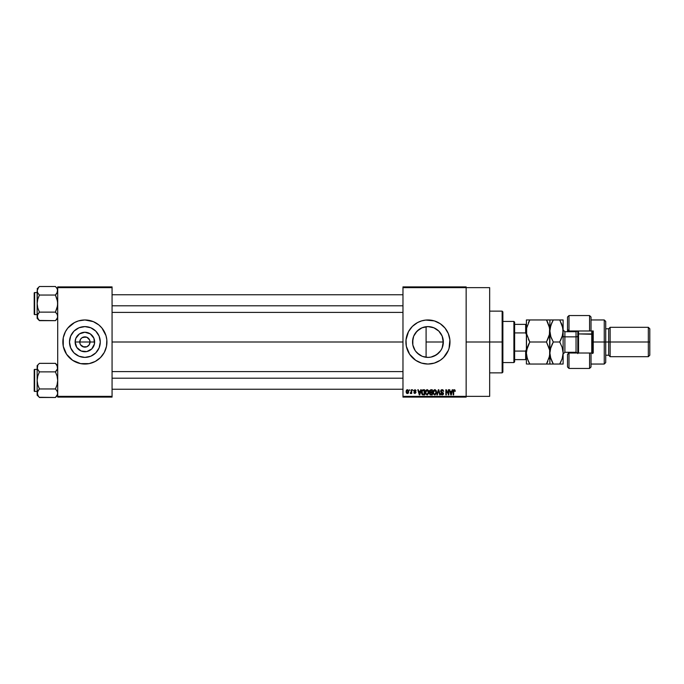 <?xml version="1.0" encoding="UTF-8"?>
<svg xmlns="http://www.w3.org/2000/svg" width="684" height="684" viewBox="0 0 684 684"><rect width="100%" height="100%" fill="white"/><g stroke="black" fill="none" stroke-linecap="round" stroke-linejoin="round"><path stroke-width="1.03" d="M80.139 343.966L79.746 342A5.139 5.139 0 0 0 84.884 347.139A5.139 5.139 0 0 0 90.031 342L94.64 342A9.756 9.756 0 0 1 84.884 351.756A9.756 9.756 0 0 1 75.129 342L90.031 342A5.139 5.139 0 0 1 84.884 347.139A5.139 5.139 0 0 1 79.746 342L80.609 339.144L82.029 337.725L85.893 336.956L87.749 337.725L89.638 340.034L90.031 342L89.159 344.856L89.638 343.966M83.884 347.044L80.609 344.856L82.918 346.754L86.859 346.754L84.884 347.139M100.283 342A15.399 15.399 0 0 1 84.884 357.399A15.399 15.399 0 0 1 69.494 342L70.666 336.109L74 331.116L78.993 327.773L84.884 326.601L90.784 327.773L95.777 331.116L99.112 336.109L100.283 342L99.112 347.891L95.777 352.884L90.784 356.227L84.884 357.399L78.993 356.227L74 352.884L70.666 347.891L69.494 342A15.399 15.399 0 0 1 84.884 326.601A15.399 15.399 0 0 1 100.283 342M106.507 346.292A22.042 22.042 0 0 0 106.926 342.017A22.042 22.042 0 0 1 84.884 364.042A22.042 22.042 0 0 1 62.851 342A22.042 22.042 0 0 0 63.27 346.292M91.314 363.084A22.042 22.042 0 0 0 106.499 346.309L106.824 339.837L105.977 335.605L101.925 328.021L98.872 324.968L93.323 321.642L84.884 319.958L78.489 320.907L74.496 322.566L67.853 328.021L65.45 331.612L63.27 337.699L63.27 346.301A22.042 22.042 0 0 0 78.463 363.084M78.515 363.101A22.042 22.042 0 0 0 89.176 363.614L95.273 361.434L100.471 357.587L104.327 352.388L106.499 346.301M89.202 363.614A22.042 22.042 0 0 0 91.254 363.101M442.078 348.122L443.343 342A15.399 15.399 0 0 1 427.953 357.399A15.399 15.399 0 0 1 412.555 342L412.845 344.984L412.837 339.067M438.666 353.055L434.118 356.108L438.76 352.961M430.159 357.236L430.929 357.108M430.988 357.099L431.801 356.911M420.053 355.218L422.045 356.219M443.326 341.273L442.172 347.891L440.752 350.559L436.503 354.799L430.954 357.099L427.953 357.399L422.652 356.458M415.581 351.174L419.412 354.816M413.581 347.532L414.077 348.678M449.568 346.284A22.042 22.042 0 0 0 449.986 342A22.042 22.042 0 0 1 427.953 364.042A22.042 22.042 0 0 1 405.911 342A22.042 22.042 0 0 0 421.532 363.084M421.575 363.093A22.042 22.042 0 0 0 434.323 363.093L440.197 360.323L443.531 357.587L448.311 350.43A22.042 22.042 0 0 0 449.037 348.412L449.884 339.837L448.311 333.57L444.985 328.021L440.197 323.677L434.349 320.907L425.79 320.069L421.549 320.907L417.556 322.566L412.366 326.413L408.51 331.612L406.014 339.837L406.33 346.301L409.622 354.244L415.701 360.323L421.549 363.093L427.953 364.042L434.349 363.093M434.374 363.084A22.042 22.042 0 0 0 448.302 350.439L449.037 348.395M449.046 348.387A22.042 22.042 0 0 0 449.559 346.318M466.146 342L489.659 342L489.659 287.639L489.659 342L466.146 342M112.065 342L402.97 342L112.065 342M89.159 344.856L86.859 346.754M429.39 357.33L428.68 357.381M427.004 357.364L425.439 357.193M432.587 356.68L433.938 356.184M440.342 351.14L438.983 352.739M441.975 348.344L441.231 349.789M443.027 345.121L442.728 346.318M412.828 344.924L412.845 338.999L413.726 336.109L417.06 331.116L422.054 327.773L427.953 326.601L433.844 327.773L438.837 331.116L442.172 336.109L443.326 342.846M416.445 352.234L415.71 351.345M418.916 354.474L417.719 353.508M421.447 355.954L420.771 355.62M424.285 356.954L423.345 356.697M402.97 286.904L466.146 286.904L402.97 286.904L402.97 287.639L466.146 287.639L466.146 396.361L402.97 396.361L402.97 286.904M466.146 287.639L402.97 287.639L402.97 397.096L402.97 396.361L466.146 396.361L466.146 397.096L402.97 397.096L466.146 397.096L466.146 286.904L466.146 287.639L489.659 287.639M409.383 389.752L409.853 390.487L409.383 389.752M412.589 389.752L413.059 390.487L412.589 389.752M420.711 389.752L420.309 391.282L418.693 391.282L418.292 389.752L417.796 389.752L419.292 394.89L419.779 394.89L421.207 389.752L420.711 389.752L421.207 389.752L420.711 389.752L420.309 391.282L418.693 391.282L418.292 389.752L417.796 389.752L419.292 394.89L419.779 394.89L421.207 389.752L419.779 394.89L419.292 394.89L417.796 389.752L418.292 389.752M425.679 390.573L427.081 389.683L425.739 390.47L425.277 392.317L427.081 394.959L428.885 392.257L428.423 390.487L426.876 389.692L425.465 391.051L425.662 394.035L427.303 394.942L428.808 393.155L428.5 390.624M433.357 390.573L434.759 389.683L433.425 390.47L432.955 392.317L434.759 394.959L436.563 392.257L436.101 390.487L434.562 389.692L433.143 391.051L433.34 394.035L434.981 394.942L436.486 393.155L436.178 390.624M442.095 389.683L441.035 390.094L440.641 391.171L441.035 392.188L442.967 393.129L442.334 394.343L440.77 393.42L441.137 394.514L442.18 394.959L443.317 394.335L443.429 393.043L441.325 391.727L441.171 390.803L442.283 390.308L443.642 391.419L443.249 390.196L442.095 389.683L440.641 391.171L443.044 393.531L442.163 394.36L440.77 393.42L442.18 394.959L443.506 393.548L441.103 391.162L442.052 390.282L443.642 391.419L442.095 389.683M452.235 389.752L451.833 391.282L450.217 391.282L449.32 389.752L450.807 394.89L451.303 394.89L452.722 389.752L451.833 391.282L450.217 391.282L449.32 389.752L450.807 394.89L451.303 394.89L452.722 389.752L451.303 394.89L450.807 394.89L449.32 389.752L449.807 389.752M454.253 389.683L454.988 390.042L454.108 389.692L453.355 390.273L453.193 394.89L453.663 394.89L453.757 390.59L454.475 390.35L455.262 391.282L454.988 390.042L455.262 391.282L454.988 390.042L454.253 389.683L453.193 391.402L453.193 394.89L453.663 394.89L453.723 390.675L454.227 390.282L454.792 391.188M448.319 389.752L448.319 393.864L446.353 389.752L445.848 389.752L445.848 394.89L446.31 394.89L446.31 390.769L448.781 394.89L448.781 389.752L448.319 389.752L448.781 389.752L448.319 389.752L448.319 393.864L446.353 389.752L445.848 389.752L445.848 394.89L446.31 394.89L446.31 390.769L448.781 394.89L448.781 389.752L448.781 394.89L448.285 394.89M438.341 389.752L436.879 394.89L437.367 394.89L438.598 390.35L439.701 394.89L440.188 394.89L438.803 389.752L438.341 389.752L438.803 389.752L438.341 389.752L436.879 394.89L437.367 394.89L438.598 390.35L439.701 394.89L440.188 394.89L438.803 389.752L440.188 394.89L439.701 394.89L438.598 390.35L437.367 394.89L436.879 394.89L438.341 389.752M430.843 389.752L429.501 390.675L430.056 392.522L429.637 394.104L430.33 394.822L432.288 394.89L432.288 389.752L430.843 389.752L432.288 389.752L430.843 389.752L429.415 391.257L430.056 392.522L429.552 393.599L430.834 394.89L432.288 394.89L432.288 389.752L432.288 394.89L430.834 394.89M421.831 390.581L423.242 389.752L421.626 391.086L422.002 394.369L424.61 394.89L424.61 389.752L423.242 389.752C421.934 390.017 421.353 390.889 421.472 392.351L422.558 394.796L424.61 394.89L424.61 389.752L424.61 394.89M414.923 389.683L413.794 391L415.487 392.394L415.034 393.018L413.854 392.488L414.94 393.557L415.975 392.265L414.265 390.675L415.034 390.231L416.06 390.889L415.915 390.316L414.923 389.683L413.794 390.889L415.53 392.565L414.923 393.018L413.854 392.488L414.94 393.557L415.992 392.488L414.256 390.795L414.889 390.213L416.06 390.889L415.034 389.683M411.255 389.752L411.169 392.454L410.255 393.36L411.255 392.89L411.717 393.488L411.717 389.752L411.255 389.752L411.717 389.752L411.255 389.752L411.169 392.454L410.255 393.36L411.255 392.89L411.717 393.488L411.717 389.752L411.717 393.488L411.255 393.488M407.416 389.683L406.356 390.367L406.108 391.658L406.373 392.907L407.331 393.557L408.271 393.155L408.716 391.787L408.459 390.35L407.493 389.683L406.108 391.658L407.416 393.557L408.716 391.616L407.416 389.683M424.901 326.909L424.277 327.046M425.439 326.807L427.013 326.627M420.062 328.782L421.464 328.038M422.644 327.55L423.328 327.311M417.719 330.492L418.924 329.526M415.718 332.646L416.761 331.424M414.085 335.305L414.983 333.698M443.027 338.871L443.343 342L426.098 342L443.343 342A15.399 15.399 0 0 0 427.953 326.601A15.399 15.399 0 0 0 412.555 342L413.658 336.272M440.872 333.638L442.078 335.87M442.719 337.657L442.993 338.734M441.231 334.211L440.641 333.279M428.663 326.619L434.101 327.884L438.666 330.945M436.64 329.286L438.76 331.039M433.93 327.816L435.554 328.611M426.098 326.713L426.098 342L426.098 326.713L424.995 326.892M90.031 342L79.746 342A5.139 5.139 0 0 1 84.884 336.861A5.139 5.139 0 0 1 90.031 342A5.139 5.139 0 0 0 84.884 336.861A5.139 5.139 0 0 0 79.746 342L75.129 342L75.873 338.264L79.464 333.886L84.884 332.244L90.305 333.886L93.905 338.264L94.452 343.907L91.784 348.9L86.791 351.567L81.157 351.012L76.779 347.421L75.129 342A9.756 9.756 0 0 1 84.884 332.244A9.756 9.756 0 0 1 94.64 342L90.031 342M57.704 397.096L112.065 397.096L112.065 396.361L57.704 396.361L57.704 287.639L112.065 287.639L112.065 396.361L112.065 286.904L57.704 286.904L112.065 286.904L112.065 287.639L57.704 287.639L57.704 286.904L57.704 396.361L112.065 396.361L112.065 397.096L57.704 397.096L57.704 396.361L57.704 397.096M63.27 346.301L66.562 354.244L72.641 360.323L80.592 363.614L89.185 363.614M489.659 396.361L489.659 342L489.659 396.361L466.146 396.361M421.532 320.916A22.042 22.042 0 0 0 405.911 342A22.042 22.042 0 0 1 427.953 319.958A22.042 22.042 0 0 1 449.986 342A22.042 22.042 0 0 0 449.884 339.845M449.884 339.828A22.042 22.042 0 0 0 449.568 337.716M449.559 337.682A22.042 22.042 0 0 0 449.046 335.613M449.037 335.587A22.042 22.042 0 0 0 434.374 320.916M434.323 320.907A22.042 22.042 0 0 0 421.575 320.907M408.51 331.612L407.527 333.707M407.587 350.43L408.51 352.388M422.054 356.227L417.06 352.884L415.145 350.559L412.845 345.001M414.82 333.963L413.7 336.169M419.412 329.184L415.59 332.817M423.336 327.311L420.78 328.371M443.001 338.742L441.975 335.647M63.27 337.708A22.042 22.042 0 0 0 62.851 341.983A22.042 22.042 0 0 1 84.884 319.958A22.042 22.042 0 0 1 106.926 342A22.042 22.042 0 0 0 106.507 337.708M106.499 337.691A22.042 22.042 0 0 0 91.314 320.916M91.254 320.899A22.042 22.042 0 0 0 89.202 320.386M89.176 320.386A22.042 22.042 0 0 0 78.515 320.899M78.463 320.916A22.042 22.042 0 0 0 63.27 337.691M106.824 344.163L106.824 339.837M105.977 335.605L105.25 333.57M62.954 339.837L62.954 344.163M63.8 348.395L64.527 350.43M93.443 329.201L90.784 327.773M72.085 333.441L70.666 336.109M76.334 354.799L78.993 356.227M97.692 350.559L99.112 347.891M80.609 339.144L80.139 340.034M89.638 340.034L86.859 337.246L82.918 337.246M85.893 336.956L84.884 336.861M454.792 391.351L454.227 390.282L453.723 390.675L453.663 391.359L454.227 390.282L453.723 390.675L454.227 390.282L454.792 391.351M453.663 394.89L453.193 394.89L453.193 391.402M453.501 390.025L454.108 389.692M450.833 393.565L450.371 391.889L451.671 391.889L451.175 393.625M446.31 394.89L445.848 394.89L445.848 389.752L446.353 389.752M442.42 389.709L443.018 389.966M443.642 391.419L443.095 391.034M442.163 390.29L441.693 390.333M441.958 390.29L441.112 391.265M441.112 391.077L442.112 392.086M443.489 393.822L443.317 394.335M443.42 394.104L443.164 394.557M440.778 393.565L441.266 393.548M442.069 394.352L441.24 393.36L442.163 394.36L442.899 393.009L441.351 392.394L440.641 391.026M442.163 394.36L442.899 393.009L440.65 391.359M443.035 393.651L442.899 393.009L441.351 392.394M443.044 393.531L442.155 392.667L443.044 393.531M441.043 390.094L441.488 389.786M436.298 390.863L436.452 391.316M436.546 392.702L436.495 393.138M432.963 392.077L433.058 391.368M436.101 390.487L434.759 389.683L436.101 390.487M435.357 389.803L434.759 389.683M434.468 394.317L433.921 393.975M435.571 390.632L434.767 390.282L436.093 392.248L435.665 393.907L436.093 392.248L434.75 394.36L433.622 393.497L433.425 392.334L434.767 390.282L435.409 390.496M435.409 394.146L434.844 394.352M433.579 391.248L433.622 393.497L434.75 394.36M433.425 392.334L433.682 391M435.819 390.966L436.084 391.915M430.056 392.522L429.552 393.599L430.056 392.522L429.424 391.111M430.287 390.444L430.834 390.35L429.885 391.257L430.347 390.419L431.826 390.35L431.826 392.154L429.885 391.257L430.133 390.555M430.817 394.283L430.022 393.514L430.817 392.753L430.022 393.514L431.005 394.292L430.022 393.514L430.458 392.804L431.826 392.753L431.826 394.292L430.8 394.283M429.885 391.257L430.347 390.419L429.903 391.453L431.826 392.154L431.826 390.35L430.834 390.35M430.946 392.753L431.826 392.753L431.826 394.292L431.005 394.292M428.62 390.863L428.782 391.333M428.868 392.71L428.808 393.138M425.286 392.077L425.371 391.368M428.423 390.487L427.081 389.683L428.423 390.487M427.68 389.803L427.081 389.683M425.901 391.248L425.944 393.497L427.072 394.36L425.944 393.497L425.747 392.334L427.081 390.282L428.415 392.248L427.868 394.035L428.415 392.248L427.072 394.36L426.243 393.975M427.731 394.146L427.158 394.352M425.747 392.334L426.004 391M423.302 394.89L422.558 394.796L423.302 394.89M422.25 394.617L421.592 393.454M421.515 393.061L421.472 392.522M421.481 391.941L421.626 391.086M422.062 393.377L421.968 392.941M423.028 390.367L422.122 391.103L421.942 392.359L422.122 391.103L424.14 390.35L424.14 394.292L422.652 394.189L422.062 391.308M422.652 394.189L424.14 394.292L424.14 390.35L422.122 391.103L422.926 390.384M421.951 392.035L421.96 392.873M422.421 390.615L422.122 391.103M419.497 394.36L418.847 391.889L420.156 391.889L419.437 394.052M416.06 390.889L414.889 390.213L414.256 390.795L415.992 392.599M415.598 390.949L414.889 390.213L415.598 390.949L414.889 390.213L414.256 390.795M414.376 391.137L414.837 391.342M415.992 392.488L414.94 393.557L413.854 392.488L414.923 393.018L415.53 392.565L413.794 390.769M414.034 393.095L413.88 392.625M414.324 392.419L414.923 393.018L415.41 392.283M415.53 392.565L414.923 393.018L415.521 392.616M410.699 393.557L410.255 393.36L411.255 392.89L410.699 393.557L411.255 392.89L410.699 393.557L411.255 392.89L410.699 393.557L411.255 392.89L410.699 393.557L410.383 392.821L411.255 391.684M408.442 392.932L408.032 393.377M406.929 393.445L406.467 393.035M406.783 389.871L407.245 389.692M407.425 393.018L406.578 391.624L407.399 390.213L408.245 391.624L407.425 393.018L408.237 391.393L407.835 392.864M450.756 393.3L450.371 391.889L451.671 391.889L451.235 393.386M430.706 392.146L429.903 391.453M428.141 390.966L428.406 391.915M419.241 393.3L418.847 391.889L420.156 391.889L419.651 393.625M502.141 342L502.141 372.857L502.141 342L489.659 342L502.141 342L502.141 311.143L502.141 342L502.877 342L502.141 342M502.877 372.122L502.877 342L502.877 372.122L502.141 372.857L489.659 372.857M426.098 342L426.098 357.287L426.098 342M502.877 311.878L502.877 342L502.877 311.878L502.141 311.143L489.659 311.143M57.541 317.504L56.345 319.633L57.541 317.504L57.541 315.281L57.541 317.487M39.219 320.445L55.421 320.651L57.704 318.368L55.421 320.651L56.345 319.633L55.421 320.651L39.424 320.651L37.782 318.59L37.304 315.281L39.424 312.118L37.774 307.971L37.141 303.576L37.782 299.182L39.424 295.043L37.774 292.974L37.141 290.777L37.304 291.88L37.304 289.665L38.501 287.528L37.141 290.777L37.141 316.384L37.791 318.607M39.424 286.511L38.509 287.528L39.424 286.511L38.509 287.528L39.424 286.511L55.421 286.511L39.424 286.511L37.141 288.793L39.424 286.511M34.645 314.597A0.445 0.445 0 0 1 34.2 314.161L34.2 293A0.445 0.445 0 0 1 34.645 292.564L37.141 292.564L34.645 292.564L34.645 314.597L37.141 314.597L34.645 314.597L34.645 292.564A0.445 0.445 0 0 0 34.2 293L34.2 314.161A0.445 0.445 0 0 0 34.645 314.597M55.626 286.716L57.063 288.571L57.704 290.777L57.541 289.674L57.071 292.966L57.541 291.897L55.421 295.043L56.345 294.026L55.421 295.043L39.424 295.043L55.421 295.043L57.071 299.19L57.704 303.576L57.071 307.98L55.421 312.118L39.424 312.118L55.421 312.118L57.071 314.187L57.704 316.384L57.541 315.264M39.424 312.118L37.304 315.273L39.424 312.118L37.774 307.971L37.141 303.576L37.141 318.368L37.782 314.178L37.304 315.264M55.421 320.651L57.063 318.59L55.421 320.651M37.304 291.88L37.141 303.576L37.782 299.182L39.424 295.043L37.774 292.966M37.141 316.324L37.141 318.368L39.424 320.651L37.304 317.504M38.449 293.958L39.424 295.043M38.509 313.135L37.782 314.178M55.421 295.043L56.345 294.026L55.421 295.043L57.541 301.362L57.541 305.808L55.421 312.118L57.063 314.178M57.704 290.837L57.541 291.897M57.063 288.571L56.327 287.502M57.704 288.793L56.345 287.528M57.704 290.777L57.541 289.674M56.345 294.026L57.063 292.983M56.396 313.204L55.421 312.118M112.065 305.791L402.97 305.791L112.065 305.791M402.97 378.209L112.065 378.209L402.97 378.209M513.898 321.429L514.633 322.164L514.633 324.37L514.633 322.164L513.898 321.429L502.877 321.429L513.898 321.429L513.898 362.571L502.877 362.571L513.898 362.571L513.898 321.429M514.633 361.836L513.898 362.571L514.633 361.836L514.633 359.63L514.633 361.836M514.633 332.911L514.633 351.089L514.633 324.37L514.633 332.911L525.654 332.911L526.389 334.656L525.654 332.911L525.654 324.37L514.633 324.37L525.654 324.37L525.654 332.911L514.633 332.911M514.633 359.63L514.633 351.089L514.633 359.63L526.389 359.63L525.654 359.63L525.654 351.089L514.633 351.089L525.654 351.089L525.654 359.63L514.633 359.63M526.389 324.37L525.654 324.37L526.389 324.37M526.389 349.344L525.654 351.089L526.389 349.344M34.2 293.205L34.2 294.026M34.2 313.127L34.2 313.956M57.541 394.343L55.421 397.489L57.541 394.343L57.541 392.12L57.541 394.326M39.219 397.284L55.421 397.489L57.704 395.207L55.421 397.489L39.424 397.489L37.782 395.429L37.304 392.12L39.424 388.957L37.774 384.81L37.141 380.424L37.782 376.02L39.424 371.882L37.304 368.736L37.774 369.813L37.141 367.616L37.304 368.719L37.782 365.418L37.141 367.616L37.141 393.223L37.791 395.455L37.141 393.223L37.141 395.207L37.141 393.223L38.518 396.498M55.626 363.555L57.063 365.41L57.704 367.616L57.541 366.513L57.541 368.727L56.345 370.865L57.541 368.736L55.421 371.882L57.071 376.029L57.704 380.424L57.071 384.818L55.421 388.957L39.424 388.957L37.774 384.81L37.141 380.424L37.782 376.02L39.424 371.882L55.421 371.882L56.345 370.865L55.421 371.882L39.424 371.882L37.304 368.736L37.141 365.632L39.424 363.349L55.421 363.349L39.424 363.349L37.141 365.632L37.141 393.223L38.501 389.974L37.304 392.103M34.645 391.436A0.445 0.445 0 0 1 34.2 391L34.2 369.839A0.445 0.445 0 0 1 34.645 369.403L37.141 369.403L34.645 369.403L34.645 391.436L37.141 391.436L34.645 391.436L34.645 369.403A0.445 0.445 0 0 0 34.2 369.839L34.2 391A0.445 0.445 0 0 0 34.645 391.436M39.424 388.957L38.509 389.974L39.424 388.957L38.509 389.974L39.424 388.957L55.421 388.957L57.071 384.818L57.704 380.424L57.071 376.029L55.421 371.882L57.541 368.736L57.054 365.393M56.396 390.042L57.541 392.103M55.421 397.489L56.345 396.472L55.421 397.489M38.501 396.472L37.141 395.207L37.141 393.163M37.304 368.719L37.774 369.813M38.449 370.796L39.424 371.882M38.509 389.974L37.782 391.017M55.421 388.957L57.063 391.017M57.704 365.632L55.421 363.349L57.541 366.496M34.2 370.044L34.2 370.873M34.2 389.974L34.2 390.795M55.421 371.882L56.345 370.865M57.063 369.822L57.541 368.736M591.027 317.068L591.027 330.979L593.233 330.979L593.233 353.021L568.994 353.021L567.523 354.492L567.523 366.975L568.994 368.445L568.994 353.021L568.994 368.445L589.565 368.445L589.565 353.021L568.994 353.021L568.994 352.286L567.523 354.492L567.523 366.923M576.338 331.689L576.338 330.979L576.338 331.689M604.254 342L605.725 342L605.725 321.429L605.725 342L610.128 342L610.128 327.311L610.128 342L649.8 342L649.8 328.773L649.8 355.227L649.8 342L648.329 342L648.329 327.311L648.329 342L610.128 342L610.128 356.689L610.128 342L608.666 342L608.666 328.773L608.666 342L605.725 342L605.725 362.571L605.725 342L604.254 342L604.254 319.958L604.254 342L593.233 342L604.254 342L604.254 364.042L604.254 342M567.523 317.145L567.523 329.508L568.994 331.714L568.994 315.555L568.994 330.979L589.565 330.979L589.565 315.555L589.565 330.979L593.233 330.979L593.233 353.021L591.027 353.021L591.027 366.932M567.523 329.748L567.523 331.714L567.523 329.508L568.994 330.979L591.027 330.979L591.027 317.025L589.565 315.555L568.994 315.555L567.523 317.025L567.523 329.508M576.338 352.311L576.338 353.021L576.338 352.311M649.8 355.227L648.329 356.689L648.329 342L648.329 356.689L610.128 356.689L608.666 355.227L608.666 342L608.666 355.227L605.725 355.227M591.027 366.975L591.027 353.021L589.565 353.021L589.565 368.445L591.027 366.975M577.809 330.979L577.809 334.288L578.544 333.92L578.544 330.979L578.544 333.92L592.498 334.288L592.498 330.979L592.498 353.602M591.763 330.979L591.763 333.92L591.763 330.979M576.048 352.234L576.048 331.714L564.881 331.714L564.881 336.861A1.761 0.881 0 0 1 563.12 335.972A1.761 0.881 180 0 0 564.881 336.861L564.881 352.234M564.881 331.766L564.881 352.286L576.048 352.286L576.048 336.861A1.761 0.881 180 0 0 577.809 335.972A1.761 0.881 0 0 1 576.048 336.861L564.881 336.861L576.048 336.861L576.048 331.766M549.337 335.28L546.482 342L549.645 350.123L549.645 355.868L546.482 364.042L529.792 364.042L527.347 358.715L526.389 353.021L526.637 328.098L529.792 319.958L528.424 322.583L529.792 319.958L526.389 319.958L526.389 353.021L527.338 347.361L529.792 342L526.637 333.852L526.637 328.106L529.792 319.958L546.482 319.958L526.389 319.958L526.629 333.843L529.792 342L546.482 342L548.936 336.665L546.482 342L529.792 342L526.629 350.157L529.792 342L528.424 339.375M527.347 364.042L546.482 364.042L549.645 355.894L549.645 328.115L549.645 333.869L546.482 342L549.355 348.763M548.944 319.958L547.858 319.958L549.893 319.958L549.893 330.979L549.893 319.958L546.482 319.958L549.645 328.106L549.38 335.117M547.858 361.409L546.482 364.042L549.893 364.042L548.012 364.042M527.005 348.455L526.389 353.021L526.389 364.042L526.389 353.021L526.911 357.228M549.645 355.894L549.252 357.647M550.731 336.289L549.893 330.979L549.893 364.042L549.645 350.14L549.893 353.021L548.944 358.681M547.858 364.042L546.482 364.042L547.491 362.169M547.858 322.591L546.482 319.958L547.858 319.958L546.482 319.958L548.944 325.31L549.893 330.979L550.141 328.089L551.928 322.583L550.851 325.285L553.305 319.958L550.15 319.958L551.774 319.958M548.944 325.319L549.09 325.781M549.645 350.14L549.893 353.021L550.842 347.352L553.305 342L551.928 344.625L553.305 342L550.842 336.648L549.893 330.979L550.851 325.31L553.305 319.958L563.12 319.958L563.12 364.042L562.163 364.042L563.12 364.042L563.12 319.958L559.709 319.958L562.171 325.319L563.12 330.979L562.163 336.665L559.709 342L561.077 339.375L559.709 342L560.47 343.394M528.185 360.896L526.637 355.911M529.792 364.042L528.424 361.417M527.338 347.352L528.877 343.693M550.398 348.917L553.305 342L559.709 342L562.163 347.335L563.12 353.021L562.171 358.681L559.709 364.042L561.077 361.417L559.709 364.042L563.12 364.042L561.239 364.042M551.355 338.041L553.305 342L559.709 342L562.59 335.169M550.406 326.832L550.141 328.089M550.449 357.313L553.305 364.042L559.709 364.042L553.305 364.042L551.885 361.323L553.305 364.042L549.893 364.042L553.305 364.042L550.851 358.715L549.893 353.021L550.141 355.911L549.893 353.021L550.842 347.352M550.851 364.042L553.305 364.042M562.547 357.39L563.12 353.021L562.171 358.681L559.709 364.042L561.077 364.042M561.974 359.228L562.872 355.877M559.709 342L562.154 347.327L563.12 353.021M562.573 348.737L562.385 348.062M559.88 320.257L562.872 328.115L562.864 333.86M561.402 323.31L562.282 325.678M550.62 357.971L549.893 353.021M562.171 319.958L551.928 319.958M553.305 319.958L551.928 322.583M592.498 353.021L592.498 334.288L591.763 333.92L591.763 353.021L591.763 333.92L578.544 333.92L578.544 353.021L578.544 333.92L577.809 334.288L577.809 353.602M577.809 334.288L577.809 353.021M112.065 294.761L402.97 294.761M112.065 312.391L402.97 312.391M402.97 389.239L112.065 389.239M402.97 371.609L112.065 371.609M591.027 319.958L604.254 319.958L605.725 321.429M649.8 328.773L648.329 327.311L610.128 327.311L608.666 328.773L605.725 328.773M591.027 364.042L604.254 364.042L605.725 362.571M564.881 352.286L563.12 354.047M576.048 352.286L577.476 353.021M576.048 331.714L577.476 330.979M564.881 331.714L563.12 329.953"/></g></svg>
